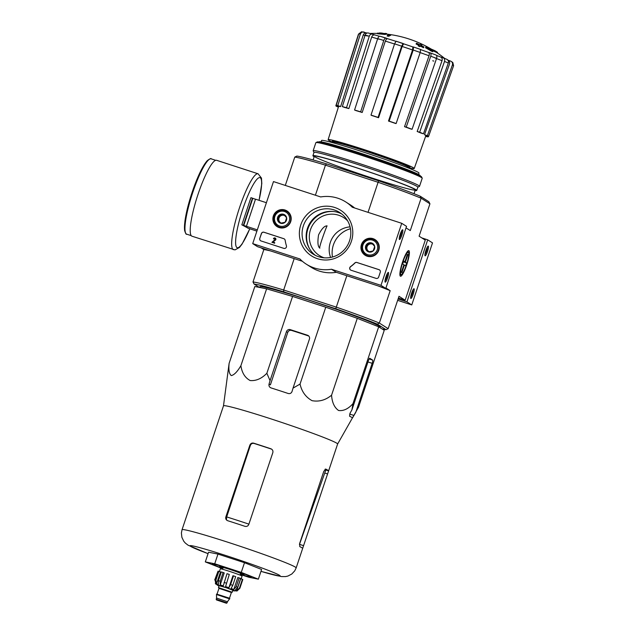 <?xml version="1.0" encoding="UTF-8"?>
<svg xmlns="http://www.w3.org/2000/svg" width="635" height="635" viewBox="0 0 635 635"><rect width="100%" height="100%" fill="white"/><g stroke="black" fill="none" stroke-linecap="round" stroke-linejoin="round"><path stroke-width="0.95" d="M292.576 296.418L266.613 288.83L254.833 286.496L229.116 363.355C228.449 369.88 229.179 373.959 231.299 375.587C234.172 374.975 237.371 371.681 240.895 365.689C241.943 372.856 245.031 377.801 250.158 380.54C256.048 381.048 261.612 378.627 266.859 373.277L292.576 296.418L325.763 307.213L357.283 318.333L378.69 326.795L384.246 330.327L358.529 407.186L337.606 444.032A60.166 2.738 -161.5 0 0 336.836 443.238A60.166 2.738 -161.5 0 0 276.257 420.616A60.166 2.738 -161.5 0 0 223.496 405.836L214.328 433.237M379.857 327.16A63.444 2.889 -161.5 0 0 380.206 326.842A63.444 2.889 -161.5 0 0 379.405 326.168A63.444 2.889 -161.5 0 0 316.897 302.76A63.444 2.889 -161.5 0 0 260.001 286.623A63.444 2.889 -161.5 0 0 260.088 287.091M260.136 287.544L260.048 286.71A63.317 2.881 18.5 0 1 260.096 286.591M380.151 326.763A63.317 2.881 18.5 0 1 380.111 326.882L379.635 327.398M437.372 52.991L437.531 52.514A30.694 1.397 -161.5 0 0 437.229 52.173A30.694 1.397 -161.5 0 0 428.434 48.379A110.665 110.061 -45.7 0 1 432.919 51.133L432.729 51.721A107.22 83.098 -74.7 0 0 431.054 50.99A110.347 109.744 134.3 0 0 425.545 47.76L425.744 47.173A110.347 109.744 134.3 0 1 431.252 50.411L431.054 50.99M444.635 58.388A112.562 112.562 0 0 0 437.031 52.753A30.694 1.397 -161.5 0 0 431.522 50.244M437.229 52.173A112.562 112.562 0 0 0 435.793 51.213A29.059 1.326 -161.5 0 0 427.569 47.681A110.458 10.35 -71.7 0 1 428.188 47.307L428.006 47.847M428.188 47.307A109.649 84.979 105.3 0 0 426.545 46.601A110.768 10.374 108.3 0 0 425.744 47.173M431.252 50.411A107.22 83.098 -74.7 0 1 432.919 51.133M377.5 33.107A107.22 53.753 110 0 1 378.674 33.298L378.476 33.885A107.22 53.753 110 0 0 377.309 33.687L377.5 33.107A110.665 106.593 -62.1 0 1 382.611 33.472A30.694 1.397 -161.5 0 0 379.762 32.941A30.694 1.397 -161.5 0 0 379.309 33.028L379.254 33.203M378.674 33.298A110.347 106.283 117.9 0 1 384.866 33.877L384.667 34.457A110.768 29.345 -72.2 0 1 386.477 34.211L386.667 33.623A109.649 54.967 -70 0 0 385.524 33.425A110.458 29.266 107.8 0 0 384.096 33.536A29.059 1.326 -161.5 0 0 381.484 33.044A112.562 112.562 0 0 0 379.762 32.941M378.476 33.885A110.347 106.283 117.9 0 1 384.667 34.457M384.866 33.877A110.768 29.345 -72.2 0 1 386.667 33.623M390.835 34.758A110.649 108.72 -57.5 0 0 389.223 34.488A111.204 20.018 108 0 0 387.35 35.449L387.152 36.028A108.799 106.91 122.5 0 1 388.763 36.29A111.45 20.058 -72 0 1 390.636 35.338L390.835 34.758A111.45 20.058 -72 0 0 388.961 35.711L388.763 36.29M387.35 35.449A108.799 106.91 122.5 0 1 388.961 35.711M421.767 45.077A110.649 108.72 -57.5 0 0 420.314 44.347A111.45 20.058 108 0 0 419.584 44.656A109.982 108.069 -57.5 0 0 416.663 43.259A111.863 20.137 108 0 0 416.282 43.442A109.617 107.712 122.5 0 1 419.211 44.847A111.45 20.058 108 0 0 418.441 45.299A108.799 106.91 122.5 0 1 419.894 46.037A111.204 20.018 -72 0 1 420.664 45.577A109.617 107.712 122.5 0 1 423.545 47.125A110.649 19.915 -72 0 1 423.918 46.934A109.982 108.069 -57.5 0 0 421.037 45.387A111.204 20.018 -72 0 1 421.767 45.077L421.569 45.664M416.282 43.442L416.092 44.029A109.617 107.712 122.5 0 1 418.584 45.212M418.441 45.299L418.243 45.879A108.799 106.91 122.5 0 1 419.695 46.617A111.204 20.018 -72 0 1 420.473 46.164A109.617 107.712 122.5 0 1 423.354 47.704A110.649 19.915 -72 0 1 423.728 47.514L423.918 46.934M419.894 46.037L419.695 46.617M420.664 45.577L420.473 46.164M423.545 47.125L423.354 47.704M448.048 60.238L450.517 61.047C452.223 61.793 452.858 63.095 452.406 64.937L427.387 135.644A49.086 2.238 18.5 0 1 428.577 136.398L425.696 135.461A46.014 2.095 18.5 0 0 424.505 134.707L427.387 135.644M364.196 32.099C362.394 31.671 361.117 32.329 360.362 34.076A50.395 2.294 -161.5 0 0 358.751 33.885L361.609 31.75L366.832 33.004M368.252 32.972L374.936 34.988M386.318 38.148C385.31 37.933 384.461 38.703 383.778 40.465A50.395 2.294 -161.5 0 0 377.69 38.624C378.373 36.862 379.222 36.092 380.23 36.306L387.826 38.775M394.581 43.863L396.057 41.212L403.606 43.815L402.145 46.474L378.563 117.713L378.079 117.404L401.661 46.172A50.395 2.294 -161.5 0 0 394.581 43.863L370.999 115.102A49.086 2.238 18.5 0 1 378.079 117.404M388.485 121.039L412.552 49.967L412.885 46.934L413.544 47.006L413.21 50.038L389.144 121.11A49.086 2.238 18.5 0 1 396.137 123.531L395.486 123.452A46.014 2.095 18.5 0 0 388.485 121.039L389.144 121.11M428.387 52.38L430.038 52.808C431.022 53.261 431.252 54.396 430.744 56.213L406.225 127.127A49.086 2.238 18.5 0 1 412.075 129.294L410.377 128.841A46.014 2.095 18.5 0 0 404.535 126.682L406.225 127.127M440.634 57.023L443.024 57.737C444.484 58.38 444.976 59.611 444.508 61.444L419.656 132.231A49.086 2.238 18.5 0 1 423.466 133.81L420.989 133.064A46.014 2.095 18.5 0 0 417.179 131.485L419.656 132.231M338.399 107.061L337.026 106.609A49.086 2.238 18.5 0 1 335.836 105.855L338.511 106.728M335.836 105.855L358.394 34.353M425.752 135.985L428.236 136.843A49.086 2.238 18.5 0 1 426.625 136.66L425.633 136.319M450.517 61.047L452.787 62.428L453.596 65.699A50.395 2.294 -161.5 0 0 452.406 64.937M428.577 136.398L453.596 65.699M447.635 60.111C449.35 60.857 449.977 62.159 449.524 64L424.505 134.707M423.466 133.81L448.31 63.024C448.786 61.19 448.286 59.96 446.826 59.317L443.206 57.801M440.539 56.991L436.475 55.388A44.252 2.016 -161.5 0 1 440.539 56.991C442.008 57.626 442.5 58.864 442.031 60.698A47.323 2.159 -161.5 0 0 434.896 57.936M417.179 131.485L442.031 60.698M412.075 129.294L436.586 58.38C437.102 56.563 436.864 55.428 435.888 54.975L430.038 52.808M428.339 52.364L420.711 49.633A44.252 2.016 -161.5 0 1 428.339 52.364C429.323 52.816 429.562 53.951 429.046 55.769A47.323 2.159 -161.5 0 0 420.164 52.602M404.535 126.682L429.046 55.769M396.137 123.531L420.211 52.459L420.576 49.435L413.544 47.006M378.563 117.713A46.014 2.095 18.5 0 0 371.483 115.403L370.999 115.102M403.138 43.513L401.661 46.172M412.917 46.942L403.622 43.823A44.252 2.016 -161.5 0 1 412.885 46.934M396.034 41.204L396.057 41.212A47.323 2.159 -161.5 0 1 403.09 43.505M360.648 111.839L362.196 112.482A46.014 2.095 18.5 0 0 356.108 110.641L354.56 110.006A49.086 2.238 18.5 0 1 360.648 111.839L383.778 40.465M394.533 44.005A47.323 2.159 -161.5 0 0 385.326 41.108L362.196 112.482M385.326 41.108C386.009 39.346 386.858 38.576 387.866 38.791L396.51 41.505M377.69 38.624L354.56 110.006M346.504 107.696L348.877 108.577A46.014 2.095 18.5 0 0 344.71 107.482L342.328 106.601A49.086 2.238 18.5 0 1 346.504 107.696L369.276 36.219A50.395 2.294 -161.5 0 0 365.109 35.123L342.328 106.601M372.642 34.139C371.126 33.774 370.007 34.473 369.276 36.219M379.238 39.267A47.323 2.159 -161.5 0 0 371.658 37.1L348.877 108.577M371.658 37.1C372.38 35.346 373.507 34.655 375.023 35.02L379.547 36.29M365.109 35.123C365.831 33.377 366.959 32.679 368.475 33.044M337.788 105.593L340.63 106.577A46.014 2.095 18.5 0 0 339.019 106.394L336.177 105.41A49.086 2.238 18.5 0 1 337.788 105.593L360.362 34.076M358.751 33.885L336.177 105.41M367.482 36.005A47.323 2.159 -161.5 0 0 363.212 35.052L340.63 106.577M363.212 35.052C363.958 33.314 365.236 32.655 367.046 33.084M318.572 234.863C317.413 242.284 317.833 246.721 319.849 248.166C318.341 248.483 327.033 225.068 327.096 225.893C324.564 225.695 321.723 228.687 318.572 234.863M382.095 328.962A71.525 3.254 -161.5 0 0 386.056 329.684L388.16 328.668L379.341 323.056A73.16 3.334 -161.5 0 0 336.32 307.142L283.678 290.012L283.718 291.83L335.748 308.761L346.829 275.733M385.929 287.98L390.176 290.679L379.341 323.056L377.341 324.144L386.056 329.684M377.341 324.144A71.525 3.254 -161.5 0 0 335.748 308.761M283.718 291.83A71.525 3.254 -161.5 0 0 254.063 284.035L259.334 287.385M285.298 185.428L294.775 157.099A73.16 3.334 -161.5 0 1 325.453 165.156L378.095 182.285L378.563 180.8L326.533 163.87L325.453 165.156L315.397 195.223M378.563 180.8A71.525 3.254 -161.5 0 1 420.156 196.183L428.871 201.732L429.935 203.811L419.1 236.188L425.275 240.117L405.162 300.22L398.415 298.021M326.533 163.87A71.525 3.254 -161.5 0 0 296.878 156.075L294.775 157.099M294.188 258.612L283.678 290.012A73.16 3.334 -161.5 0 0 253 281.956L263.827 249.579A73.16 3.334 18.5 0 1 270.669 250.96M420.156 196.183L421.116 198.199A73.16 3.334 -161.5 0 0 378.095 182.285L368.038 212.344M261.12 247.848L263.827 249.579M406.749 264.779A13.462 2.421 108 0 0 408.313 250.714A13.462 2.421 108 0 0 402.336 262.684A13.462 2.421 108 0 0 400.121 275.884A13.462 2.421 108 0 0 406.749 264.779M406.043 227.878L410.289 230.576L421.116 198.199L429.935 203.811M405.162 300.22L398.994 296.291L388.16 328.668M377.912 285.845A73.16 3.334 18.5 0 1 390.176 290.679M254.063 284.035L253 281.956M350.068 226.87A22.511 22.122 -57.5 0 0 330.605 257.453M347.655 220.885A22.511 22.122 -57.5 0 0 312.865 224.687A22.511 22.122 -57.5 0 0 324.16 257.81M420.029 175.792L420.084 175.625A53.213 2.421 -161.5 0 0 419.394 174.935A53.213 2.421 -161.5 0 0 365.823 154.924A53.213 2.421 -161.5 0 0 319.159 141.859L319.103 142.018M418.536 174.442L418.981 173.101A51.371 2.342 -161.5 0 0 418.322 172.434A51.371 2.342 -161.5 0 0 366.601 153.114A51.371 2.342 -161.5 0 0 321.556 140.502L321.104 141.843M408.718 167.688A45.402 2.072 -161.5 0 0 414.234 168.497A45.402 2.072 -161.5 0 0 364.061 149.558A45.402 2.072 -161.5 0 0 328.12 139.684A45.402 2.072 -161.5 0 0 333.01 142.359M408.892 167.14A40.934 1.865 -161.5 0 0 409.996 167.076A40.934 1.865 -161.5 0 0 364.768 150.011A40.934 1.865 -161.5 0 0 332.359 141.097A40.934 1.865 -161.5 0 0 333.2 141.819M266.859 373.277L270.058 380.651L269.057 384.032C268.684 385.882 269.327 387.167 270.97 387.89A66.024 3.008 18.5 0 1 288.203 393.494C290.044 393.906 291.322 393.248 292.029 391.509L293.029 388.128L300.045 384.072C301.768 391.66 305.776 397.2 312.079 400.685C319.151 401.947 325.652 400.113 331.565 395.192C332.065 402.455 334.391 407.551 338.55 410.48C343.471 411.17 348.282 408.892 352.973 403.654L378.69 326.795M352.973 403.654L351.917 409.908L350.139 413.004L349.544 416.187A66.024 3.008 18.5 0 1 352.425 418.02L355.767 412.361L372.173 363.323A3.072 0.556 108 0 0 372.666 360.108L369.776 358.275A3.072 0.556 108 0 0 369.753 358.267A3.072 0.556 108 0 0 368.324 360.878L351.917 409.908M331.565 395.192L357.283 318.333M300.045 384.072L325.763 307.213M240.895 365.689L266.613 288.83M223.488 405.852L229.116 363.355M293.029 388.128L309.435 339.09A3.072 3.016 -57.5 0 0 307.53 335.248L290.306 329.644A3.072 3.016 -57.5 0 0 286.456 331.621L270.058 380.651M222.718 568.762L205.311 561.904L208.55 552.212L217.972 554.077L244.499 562.705L261.604 569.468L258.358 579.168L248.944 577.294L240.236 574.461M271.526 449.088L270.835 448.755A60.166 2.738 -161.5 0 0 253.611 443.151C251.865 442.786 250.611 443.46 249.849 445.183L225.846 516.914C225.425 518.739 226.028 520.001 227.655 520.7A60.166 2.738 18.5 0 1 244.888 526.312C246.729 526.74 248.039 526.105 248.817 524.391L272.82 452.66C273.233 450.818 272.566 449.517 270.835 448.755L271.304 449.056A57.221 2.603 -161.5 0 0 254.071 443.452C252.333 443.079 251.087 443.762 250.333 445.484L226.544 517.358L226.56 519.359M325.033 469.273A57.221 2.603 -161.5 0 1 325.811 469.987L299.672 543.814A55.856 2.54 -161.5 0 0 299.617 543.616M227.005 520.398L227.655 520.7M324.747 473.019L327.581 473.94L328.597 470.892A60.166 2.738 -161.5 0 0 327.819 470.194A60.166 2.738 -161.5 0 0 325.715 469.059L325.668 469.043M337.606 444.048A60.166 2.738 -161.5 0 0 337.614 444.024L328.446 471.416L328.597 470.892L325.811 469.987M325.62 469.027L323.739 471.487L299.736 543.227L299.768 546.608A60.166 2.738 18.5 0 1 301.871 547.743A60.166 2.738 18.5 0 1 302.649 548.442L296.164 567.912A60.166 2.738 -161.5 0 0 295.386 567.134A60.166 2.738 -161.5 0 0 234.807 544.505A60.166 2.738 -161.5 0 0 182.039 529.725L181.404 532.979L181.864 537.266L183.737 541.211L185.317 543.06L188.071 545.195L208.066 553.664M302.649 548.442L327.581 473.94M188.524 510.421L214.471 432.872M270.312 387.58L270.97 387.89M269.057 384.032L270.391 384.881L287.75 332.438C288.512 330.716 289.758 330.033 291.497 330.406A59.301 2.699 -161.5 0 1 308.729 336.01L307.53 335.248M205.311 561.904L214.725 563.769L241.252 572.405L244.499 562.705M241.252 572.405L258.358 579.168M214.725 563.769L217.972 554.077M240.308 574.246A20.463 0.929 -161.5 0 0 251.238 576.977A20.463 0.929 -161.5 0 0 250.976 576.763A20.463 0.929 -161.5 0 0 230.815 569.214A20.463 0.929 -161.5 0 0 212.463 564.007A20.463 0.929 -161.5 0 0 222.837 568.404M247.888 228.076L241.832 224.822L250.92 197.675L252.452 198.176L243.364 225.314L257.326 229.854M255.476 199.263L252.452 198.176M246.428 226.314L255.508 199.168L266.406 202.716M247.856 228.171L256.897 231.116M241.832 224.822L243.364 225.314M249.841 228.711L242.07 244.102L239.435 247.467L234.974 249.896L191.96 236.204A39.91 7.183 -72 0 1 198.049 194.278A39.91 7.183 -72 0 1 216.646 160.306L258.096 173.792L261.469 178.102L261.81 183.555L259.072 200.327M252.786 198.39L243.705 225.528M252.714 243.618L273.479 181.578L320.667 196.937A36.838 36.195 122.5 0 1 345.853 202.009A36.838 36.195 122.5 0 1 352.242 207.208L401.733 223.314L380.976 285.353L331.486 269.248A36.838 36.195 122.5 0 1 306.308 264.176A36.838 36.195 122.5 0 1 299.91 258.977L252.714 243.618L257.524 246.682L302.371 261.271M345.853 202.009L350.663 205.073A36.838 36.195 122.5 0 1 354.6 207.97M380.976 285.353L385.786 288.409L406.543 226.37L401.733 223.314M400.256 234.124A5.12 0.921 108 0 0 399.344 239.363A5.12 0.921 108 0 0 401.931 234.918A5.12 0.921 108 0 0 402.455 229.799A5.12 0.921 108 0 0 400.256 234.124M385.985 276.781A5.12 0.921 108 0 0 385.072 282.019A5.12 0.921 108 0 0 387.66 277.574A5.12 0.921 108 0 0 388.183 272.455A5.12 0.921 108 0 0 385.985 276.781M385.786 288.409L336.296 272.304L331.486 269.248M336.296 272.304A36.838 36.195 122.5 0 1 311.11 267.232L306.308 264.176M259.771 238.395L261.398 233.545A2.048 2.008 122.5 0 1 263.954 232.227L283.805 238.689A2.048 2.008 122.5 0 1 285.155 240.276A41.958 41.227 122.5 0 0 286.417 245.808A2.048 2.008 122.5 0 1 283.829 248.372L261.041 240.951A2.048 2.008 122.5 0 1 259.771 238.395L261.493 233.609A2.048 2.008 122.5 0 1 264.057 232.291L283.901 238.744A2.048 2.008 122.5 0 1 284.297 238.927M376.095 278.384L351.044 270.24A2.048 2.008 122.5 0 1 350.504 266.668A42.156 41.426 122.5 0 0 354.846 262.953A2.048 2.008 122.5 0 1 356.894 262.469L379.008 269.661A2.048 2.008 122.5 0 1 380.278 272.224L378.651 277.066A2.048 2.008 122.5 0 1 376.095 278.384M351.385 241.324A27.059 26.583 122.5 0 1 305.999 251.174A27.059 26.583 122.5 0 1 320.85 206.78A27.059 26.583 122.5 0 1 351.385 241.324M290.735 221.591A9.287 9.128 122.5 0 1 277.797 227.02A9.287 9.128 122.5 0 1 274.352 213.868A9.287 9.128 122.5 0 1 290.735 221.591M378.793 250.246A9.287 9.128 122.5 0 1 365.855 255.667A9.287 9.128 122.5 0 1 362.41 242.522A9.287 9.128 122.5 0 1 378.793 250.246M366.728 256.056A9.104 8.946 122.5 0 1 364.633 254.143M373.872 239.609A9.104 8.946 122.5 0 1 376.499 240.689M278.662 227.409A9.104 8.946 122.5 0 1 276.574 225.488M285.813 210.955A9.104 8.946 122.5 0 1 288.441 212.042M349.536 240.84A24.678 24.249 122.5 0 1 313.206 254.151A24.678 24.249 122.5 0 1 305.991 220.313A24.678 24.249 122.5 0 1 339.693 212.511A24.678 24.249 122.5 0 1 349.536 240.84M315.301 255.341A24.678 24.249 122.5 0 1 310.055 222.901A24.678 24.249 122.5 0 1 341.662 213.9M385.008 280.845A4.231 0.762 108 0 0 386.683 277.257A4.231 0.762 108 0 0 387.437 273.367M399.28 238.188A4.231 0.762 108 0 0 400.955 234.601A4.231 0.762 108 0 0 401.709 230.719M350.639 270.058A2.048 2.008 122.5 0 1 350.599 266.732L350.504 266.668M379.508 269.907A2.048 2.008 122.5 0 0 379.103 269.724L356.989 262.525A2.048 2.008 122.5 0 0 354.941 263.017A42.156 41.426 122.5 0 1 350.599 266.732M271.915 242.34L275.011 239.57A0.611 0.603 122.5 0 0 274.923 238.617A0.611 0.603 122.5 0 0 274.026 238.943L273.447 238.76A1.23 1.206 122.5 0 1 275.257 238.093A1.23 1.206 122.5 0 1 275.399 240.038L272.812 241.991L274.709 242.61L274.51 243.189L271.915 242.34L274.51 243.189M274.709 242.61L274.606 243.253M275.304 238.125A1.23 1.206 122.5 0 1 275.495 240.101L272.939 242.03M274.026 238.943L273.447 238.76M274.122 239.006A0.611 0.603 122.5 0 1 274.971 238.649M260.636 240.776A2.048 2.008 122.5 0 1 259.866 238.45M285.131 222.25L280.551 223.242L277.471 219.758L278.971 215.281L283.543 214.289L286.623 217.773L285.131 222.25A4.723 4.643 122.5 0 1 277.471 219.758A4.723 4.643 122.5 0 1 283.543 214.289A4.723 4.643 122.5 0 1 285.131 222.25M284.48 211.495A7.676 7.541 122.5 0 1 287.052 224.425A7.676 7.541 122.5 0 1 274.614 220.377A7.676 7.541 122.5 0 1 284.48 211.495M284.964 210.63A8.7 8.549 122.5 0 1 289.417 223.456A8.7 8.549 122.5 0 1 277.543 226.211A8.7 8.549 122.5 0 1 284.964 210.63M286.877 211.534L288.282 212.423A8.7 8.549 122.5 0 1 289.711 213.574M280.591 227.909A8.7 8.549 122.5 0 1 278.94 227.1L277.543 226.211M281.408 223.107A4.096 4.024 122.5 0 1 279.019 218.035L278.273 220.274L280.86 223.195M279.019 218.035A4.096 4.024 122.5 0 1 282.059 215.297L279.773 215.789L279.019 218.035M284.067 214.86L282.059 215.297A4.096 4.024 122.5 0 1 284.829 215.694M279.773 215.789L278.971 215.281M278.273 220.274L277.471 219.758M373.19 250.904L368.61 251.897L365.53 248.412L367.03 243.935L371.602 242.943L374.682 246.428L373.19 250.904A4.723 4.643 122.5 0 1 365.53 248.412A4.723 4.643 122.5 0 1 371.602 242.943A4.723 4.643 122.5 0 1 373.19 250.904M372.539 240.149A7.676 7.541 122.5 0 1 375.11 253.071A7.676 7.541 122.5 0 1 362.672 249.031A7.676 7.541 122.5 0 1 372.539 240.149M373.023 239.276A8.7 8.549 122.5 0 1 377.476 252.103A8.7 8.549 122.5 0 1 365.601 254.857A8.7 8.549 122.5 0 1 373.023 239.276M374.936 240.181L376.341 241.07A8.7 8.549 122.5 0 1 377.777 242.221M368.657 256.564A8.7 8.549 122.5 0 1 366.998 255.746L365.601 254.857M369.467 251.754A4.096 4.024 122.5 0 1 367.078 246.682L366.331 248.92L368.919 251.849M367.078 246.682A4.096 4.024 122.5 0 1 370.118 243.943L367.832 244.443L367.078 246.682M372.134 243.507L370.118 243.943A4.096 4.024 122.5 0 1 372.888 244.348M367.832 244.443L367.03 243.935M366.331 248.92L365.53 248.412M397.637 300.339L411.758 304.927L432.514 242.887L427.704 239.832L421.815 237.911M398.089 298.99L406.948 301.871L411.758 304.927M413.234 294.116A5.12 0.921 108 0 0 413.829 288.766A5.12 0.921 108 0 0 411.559 293.322A5.12 0.921 108 0 0 410.718 298.339A5.12 0.921 108 0 0 413.234 294.116M427.506 251.46A5.12 0.921 108 0 0 428.101 246.118A5.12 0.921 108 0 0 425.831 250.666A5.12 0.921 108 0 0 424.99 255.683A5.12 0.921 108 0 0 427.506 251.46M406.948 301.871L427.704 239.832M350.464 228.743A24.678 24.249 -57.5 0 0 332.47 257.024M424.926 254.508A4.231 0.762 108 0 0 426.537 251.103A4.231 0.762 108 0 0 427.363 247.031M410.654 297.156A4.231 0.762 108 0 0 412.266 293.759A4.231 0.762 108 0 0 413.091 289.687M417.822 187.214L419.433 186.412A56.078 2.556 -161.5 0 0 419.521 186.325L422.211 178.276A56.078 2.556 -161.5 0 0 422.196 178.149L421.553 176.855A55.054 2.508 -161.5 0 0 420.854 176.268A55.054 2.508 -161.5 0 0 366.617 155.956A55.054 2.508 -161.5 0 0 317.246 141.954L315.952 142.597A56.078 2.556 -161.5 0 0 315.857 142.692L313.166 150.733A56.078 2.556 -161.5 0 0 313.182 150.868L313.992 152.471M422.196 178.149A56.078 2.556 -161.5 0 0 421.489 177.546A56.078 2.556 -161.5 0 0 366.244 156.861A56.078 2.556 -161.5 0 0 315.952 142.597M419.521 186.325A56.078 2.556 -161.5 0 0 418.798 185.595A56.078 2.556 -161.5 0 0 362.339 164.505A56.078 2.556 -161.5 0 0 313.166 150.733M415.092 190.524A54.745 2.492 -161.5 0 0 416.735 190.46L417.838 187.158A54.745 2.492 -161.5 0 0 417.131 186.452A54.745 2.492 -161.5 0 0 362.013 165.862A54.745 2.492 -161.5 0 0 314.007 152.416L312.904 155.718A54.745 2.492 -161.5 0 0 314.174 156.758M416.735 190.46A54.745 2.492 -161.5 0 0 416.028 189.746A54.745 2.492 -161.5 0 0 360.91 169.156A54.745 2.492 -161.5 0 0 312.904 155.718M414.591 189.278A53.213 2.421 -161.5 0 0 362.172 169.648A53.213 2.421 -161.5 0 0 314.444 156.115A53.213 2.421 -161.5 0 0 364.053 175.387A53.213 2.421 -161.5 0 0 415.266 189.849A53.213 2.421 -161.5 0 0 414.591 189.278M403.471 261.517L405.368 262.136L407.9 254.572L407.368 254.405M405.368 262.136L406.614 262.93L403.36 261.866M403.868 264.874L405.646 265.835L406.614 262.93M404.392 265.041L401.868 272.606L401.383 272.296L403.916 264.739L402.661 263.938L403.638 261.033L404.884 261.826L407.416 254.27L407.9 254.572M400.931 274.526A11.708 2.111 -72 0 1 403.066 261.509A11.708 2.111 -72 0 1 408.567 252.603A11.708 2.111 -72 0 1 406.646 264.089A11.708 2.111 -72 0 1 401.447 274.503A11.708 2.111 -72 0 1 400.931 274.526M403.519 261.382L404.884 261.826M218.924 587.899L218.456 587.613L219.107 585.676L226.1 587.669L232.886 590.288L232.235 592.225L231.696 592.177M224.33 602.488L218.543 600.583L224.33 602.488M216.186 599.25L216.464 599.916L226.449 603.25L227.052 602.885L216.186 599.25L216.575 598.083L227.441 601.726L229.806 598.527L216.606 594.114L216.479 594.503L229.679 598.916M218.456 587.613L232.235 592.225M228.902 587.708L232.91 575.747L233.521 575.866L230.6 584.589L228.902 587.708A11.462 0.524 18.5 0 0 225.576 586.581L229.291 574.437A13.303 0.603 18.5 0 0 226.989 573.691L223.274 585.835A11.462 0.524 18.5 0 0 220.234 584.891L220.202 581.208A13.303 0.603 -161.5 0 0 218.4 580.684L218.44 584.367A11.462 0.524 18.5 0 0 216.495 583.851L215.932 580.033A13.303 0.603 -161.5 0 0 215.122 579.874L215.678 583.692A11.462 0.524 18.5 0 0 215.344 583.708L215.463 583.359M219.019 585.93L215.36 583.748A11.462 0.524 18.5 0 1 215.36 583.748A11.462 0.524 18.5 0 1 215.344 583.708M242.411 579.287L239.49 588.018L236.68 590.693L240.681 578.723L242.411 579.287A13.303 0.603 18.5 0 1 242.8 579.533L239.879 588.256L237.061 590.931A11.462 0.524 18.5 0 1 237.077 590.979A11.462 0.524 18.5 0 1 237.045 591.002L232.799 590.542A9.207 0.421 -161.5 0 0 234.609 590.788A9.207 0.421 -161.5 0 0 222.544 586.422A9.207 0.421 -161.5 0 0 219.027 585.922M239.165 577.921L236.244 586.645L233.807 589.486L237.808 577.525L239.165 577.921A13.303 0.603 18.5 0 1 240.649 578.501L237.728 587.232L235.291 590.074A11.462 0.524 18.5 0 1 236.68 590.693M233.521 575.866A13.303 0.603 18.5 0 1 235.704 576.636L232.783 585.359L231.084 588.478A11.462 0.524 18.5 0 1 233.807 589.486M217.972 571.341L214.709 579.953M218.4 580.684L221.321 571.96A13.303 0.603 18.5 0 1 223.123 572.484L220.202 581.208M215.122 579.874L218.035 571.151A13.303 0.603 18.5 0 1 218.853 571.309L215.932 580.033M240.022 575.104L240.57 573.453A9.207 0.421 -161.5 0 0 240.451 573.334A9.207 0.421 -161.5 0 0 231.18 569.873A9.207 0.421 -161.5 0 0 223.099 567.611L222.552 569.254M219.424 571.508L220.321 568.833A11.462 0.524 18.5 0 1 231.354 571.976A11.462 0.524 18.5 0 1 242.054 576.112L241.133 578.874M225.576 586.581L229.291 574.437M220.234 584.891L224.234 572.929L223.123 572.484M218.853 571.309L220.496 571.889L216.495 583.851M240.435 573.85A12.89 0.587 -161.5 0 0 244.062 574.627A12.89 0.587 -161.5 0 0 243.896 574.461A12.89 0.587 -161.5 0 0 230.918 569.611A12.89 0.587 -161.5 0 0 219.607 566.444A12.89 0.587 -161.5 0 0 222.972 568M379.539 36.298A44.252 2.016 -161.5 0 0 375.023 35.02M386.159 38.1A47.323 2.159 -161.5 0 0 380.23 36.306M395.827 41.291A44.252 2.016 -161.5 0 0 387.866 38.791M420.545 49.427A47.323 2.159 -161.5 0 0 413.599 47.03M435.888 54.975A47.323 2.159 -161.5 0 0 430.205 52.872M412.552 49.967A47.323 2.159 -161.5 0 0 402.145 46.474M432.752 60.785A47.323 2.159 -161.5 0 0 433.8 61.095M409.154 166.354L408.765 167.521A39.91 1.818 -161.5 0 0 408.249 167.005A39.91 1.818 -161.5 0 0 368.07 152.003A39.91 1.818 -161.5 0 0 333.073 142.2L332.803 142.716M333.351 211.487A25.241 24.805 -57.5 0 0 310.602 223.242A25.241 24.805 -57.5 0 0 309.586 248.833M325.668 211.931A25.535 25.09 -57.5 0 0 306.737 241.689M420.211 52.459A50.395 2.294 -161.5 0 0 413.21 50.038M436.586 58.38A50.395 2.294 -161.5 0 0 430.744 56.213M448.31 63.024A50.395 2.294 -161.5 0 0 444.508 61.444M260.977 571.349A47.482 2.159 -161.5 0 0 279.495 575.286A47.482 2.159 -161.5 0 0 211.669 551.077A47.482 2.159 -161.5 0 0 208.074 553.649M248.904 524.145A55.856 2.54 -161.5 0 0 226.687 516.922M225.846 516.914L226.544 517.358M253.611 443.151L254.071 443.452M249.849 445.183L250.333 445.484M299.482 544.338L303.586 545.671M349.647 414.044L353.989 415.457M286.456 331.621L287.75 332.438M290.306 329.644L291.497 330.406M369.125 358.958L372.666 360.108M367.959 361.958L372.173 363.323M185.436 232.569A38.783 6.977 -72 0 1 192.103 192.397A38.783 6.977 -72 0 1 209.233 159.409M192.738 192.564A39.6 7.128 -72 0 1 211.193 158.853C211.169 158.099 209.804 158.758 207.089 160.838C202.374 166.434 197.374 176.951 192.095 192.389C188.452 203.383 186.055 213.035 184.904 221.345L184.539 230.156C185.507 233.426 186.23 234.767 186.69 234.172A39.6 7.128 -72 0 1 192.738 192.564M233.402 249.69A39.91 7.183 -72 0 1 239.498 207.764A39.91 7.183 -72 0 1 258.096 173.792M249.785 228.695A36.838 6.628 -72 0 1 236.085 246.309A36.838 6.628 -72 0 1 242.848 209.002A36.838 6.628 -72 0 1 258.651 177.871A36.838 6.628 -72 0 1 259.017 200.311M216.575 599.964L226.338 603.139L216.575 599.964M216.932 594.169L229.481 598.202L231.394 592.487L218.98 588.327L218.845 587.819L221.631 588.962L218.742 587.772L231.807 592.153L231.394 592.487M226.37 583.16A13.303 0.603 -161.5 0 0 224.068 582.414M237.728 587.232A13.303 0.603 -161.5 0 0 236.244 586.645M232.783 585.359A13.303 0.603 -161.5 0 0 230.6 584.589M431.443 49.205A112.562 112.562 0 0 0 428.18 47.331M427.895 47.18A112.562 112.562 0 0 0 386.517 34.092M377.388 33.441A112.562 112.562 0 0 0 370.102 33.449M366.593 32.964L367.014 33.036M333.462 141.034L333.073 142.2M314.357 156.202L313.103 159.957M415.282 189.968L414.028 193.723M408.662 168.1L408.765 167.521M414.234 168.497L425.91 135.533M328.12 139.684L338.653 106.267M299.434 544.457L299.672 543.814M260.969 571.373L281.329 576.564L285.552 576.588L287.925 576.048L291.79 574.024L294.727 570.865L296.164 567.912M188.674 509.897L182.039 529.725M215.709 160.322L211.193 158.853M191.206 235.641L186.69 234.172M408.567 252.603L407.829 251.087M401.447 274.503L399.955 275.296M227.052 602.885L227.441 601.718M216.575 598.083L216.479 594.503M217.059 594.05L218.98 588.327M219.837 565.753L219.607 566.444M244.292 573.937L244.062 574.627"/></g></svg>
